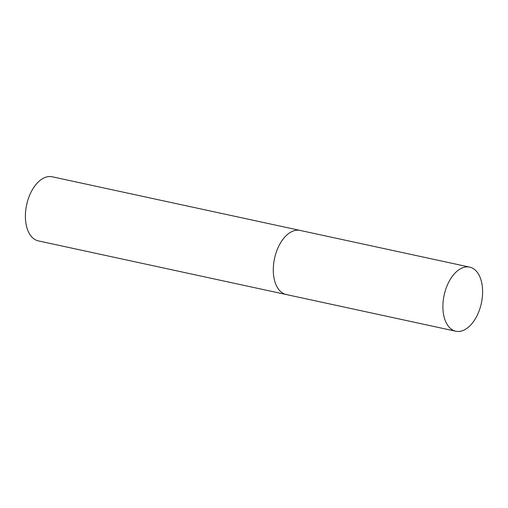 <?xml version="1.0" encoding="UTF-8"?>
<svg xmlns="http://www.w3.org/2000/svg" width="508" height="508" viewBox="0 0 508 508"><rect width="100%" height="100%" fill="white"/><g stroke="black" fill="none" stroke-linecap="round" stroke-linejoin="round"><path stroke-width="0.76" d="M274.593 258.166A32.791 19.044 102.2 0 0 286.207 294.519A32.791 19.044 -77.8 0 1 286.042 294.481A32.791 19.044 -77.8 0 1 274.561 258.305A32.791 19.044 -77.8 0 1 300.076 230.422A32.791 19.044 102.2 0 0 274.593 258.166M444.202 294.862A32.791 19.044 102.2 0 0 455.816 331.222A32.791 19.044 102.2 0 0 481.298 303.479A32.791 19.044 102.2 0 0 469.684 267.119A32.791 19.044 102.2 0 0 444.202 294.862M38.481 240.913A32.791 19.044 -77.8 0 1 38.316 240.881A32.791 19.044 -77.8 0 1 38.157 240.843A32.791 19.044 -77.8 0 1 26.67 204.661A32.791 19.044 -77.8 0 1 52.184 176.778A32.791 19.044 -77.8 0 1 52.349 176.816M469.684 267.119L300.076 230.422A32.791 19.044 -77.8 0 1 300.234 230.454M38.316 240.881L455.816 331.222M300.076 230.422L52.184 176.778"/></g></svg>
